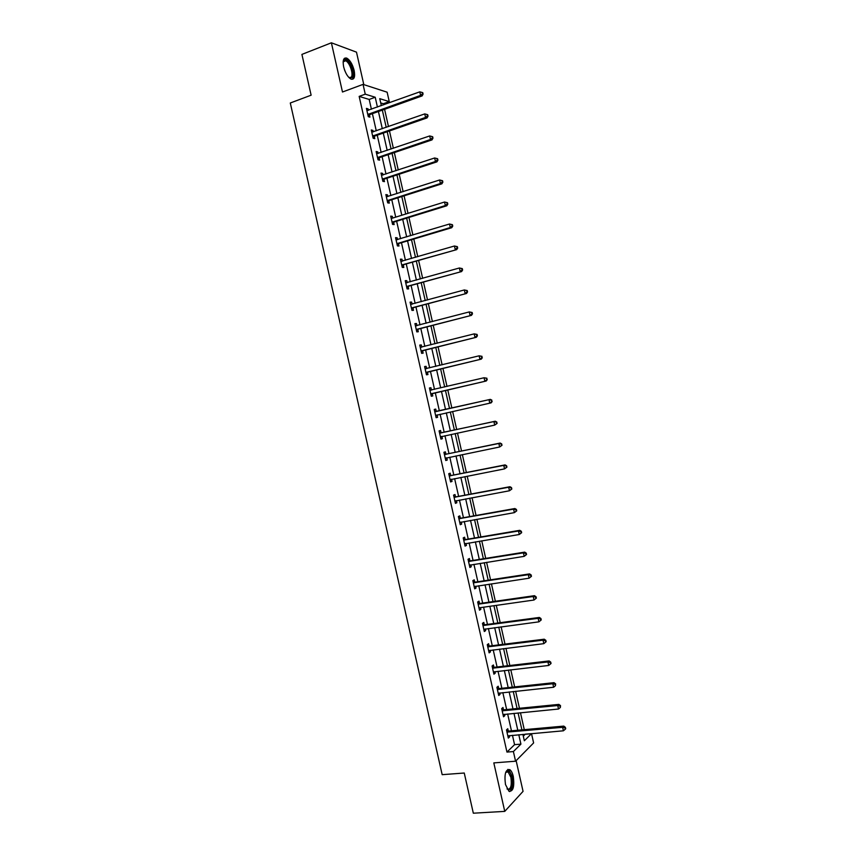 <?xml version="1.0" encoding="UTF-8"?>
<svg xmlns="http://www.w3.org/2000/svg" width="856" height="856" viewBox="0 0 856 856"><rect width="100%" height="100%" fill="white"/><g stroke="black" fill="none" stroke-linecap="round" stroke-linejoin="round"><path stroke-width="1.28" d="M513.268 776.392C512.455 772.957 511.289 770.7 509.78 769.63C505.586 769.18 504.152 774.134 505.479 784.503L508.945 791.254C513.172 791.65 514.616 786.707 513.268 776.392M354.149 70.417C352.447 64.072 349.954 59.963 346.669 58.09C343.513 57.438 342.507 60.348 343.641 66.832C345.353 73.199 347.836 77.297 351.088 79.148C354.277 79.801 355.294 76.89 354.149 70.417M523.305 736.139L525.295 734.159L531.523 733.645L533.62 742.933L515.569 761.209L513.386 751.557L520.919 744.132L518.8 734.737M363.811 84.637L356.492 52.152L331.39 42.8L301.911 54.41L311.124 95.187L290.291 102.998L442.178 774.669L464.252 773.022L473.325 813.2L504.751 811.381L523.059 791.351L516.136 760.631M371.397 109.226L369.193 99.446L359.167 96.396L365.255 94.171L363.051 84.38L387.137 92.202L389.255 101.607L379.754 98.665L381.327 105.663M383.584 104.849L383.338 103.737L389.255 101.607M524.279 729.665L520.459 712.716M519.464 708.287L515.633 691.263M514.649 686.897L510.797 669.799M509.834 665.508L505.96 648.324M505.008 644.097L501.124 626.838M500.193 622.687L496.287 605.353M495.367 601.265L491.44 583.846M490.542 579.822L486.604 562.328M485.705 558.38L481.757 540.81M480.879 536.926L476.899 519.282M476.043 515.473L472.052 497.732M471.207 493.998L467.205 476.182M466.37 472.512L462.347 454.622M461.534 451.026L457.489 433.05M456.697 429.519L452.631 411.479M451.85 408.012L447.784 389.94M446.993 386.42L442.937 368.412M442.124 364.827L438.079 346.873M437.255 343.213L433.232 325.323M432.387 321.589L428.375 303.762M427.519 299.964L423.517 282.202M422.65 278.318L418.659 260.62M417.771 256.672L413.801 239.038M412.892 235.015L408.943 217.435M408.012 213.337L404.075 195.831M403.133 191.658L399.206 174.217M398.254 169.97L394.338 152.593M393.364 148.27L389.469 130.957M388.474 126.57L384.59 109.311M383.338 103.737L380.717 102.934M359.167 96.396L506.955 752.082L514.563 744.667L512.455 735.293M511.449 730.821L507.651 713.958M506.656 709.549L502.836 692.611M501.862 688.278L498.031 671.265M497.069 666.995L493.216 649.897M492.264 645.692L488.401 628.529M487.471 624.388L483.587 607.139M482.666 603.073L478.761 585.75M477.862 581.748L473.946 564.35M473.058 560.423L469.12 542.939M468.243 539.077L464.294 521.518M463.438 517.72L459.458 500.086M458.623 496.362L454.632 478.643M453.808 474.994L449.796 457.19M448.993 453.605L444.96 435.736M444.168 432.216L440.123 414.261M439.353 410.816L435.297 392.84M434.506 389.341L430.472 371.418M429.669 367.855L425.646 349.997M424.822 346.348L420.82 328.554M419.975 324.841L415.984 307.111M415.128 303.324L411.148 285.658M410.281 281.795L406.311 264.194M405.423 260.256L401.475 242.719M400.576 238.706L396.638 221.233M395.718 217.156L391.791 199.737M390.86 195.585L386.944 178.23M385.992 174.014L382.097 156.723M381.134 152.422L377.25 135.195M376.265 130.829L372.403 113.666M368.401 110.296L368.08 108.873L366.422 108.391L368.294 116.694L369.942 117.144L369.439 114.918M373.27 131.877L372.927 130.38L371.279 129.962L373.152 138.255L374.789 138.651L374.286 136.414M378.127 153.449L377.774 151.876L376.137 151.512L378.01 159.804L379.636 160.147L379.133 157.911M382.985 174.999L382.611 173.361L380.995 173.062L382.857 181.344L384.483 181.633L383.98 179.396M387.843 196.548L387.458 194.847L385.853 194.601L387.715 202.883L389.32 203.107L388.817 200.871M392.69 218.087L392.294 216.311L390.7 216.129L392.562 224.4L394.156 224.572L393.653 222.346M397.548 239.616L397.13 237.775L395.547 237.647L397.409 245.918L398.992 246.025L398.489 243.799M402.395 261.144L401.967 259.229L400.394 259.154L402.256 267.425L403.818 267.468L403.326 265.242M407.242 282.651L406.793 280.661L405.241 280.65L407.103 288.921L408.654 288.911L408.151 286.685M412.089 304.148L411.629 302.093L410.088 302.136L411.95 310.396L413.48 310.332L412.977 308.117M416.925 325.644L416.455 323.515L414.925 323.622L416.786 331.882L418.306 331.754L417.803 329.528M421.773 347.129L421.28 344.925L419.761 345.086L421.623 353.346L423.132 353.164L422.629 350.939M426.598 368.551L426.095 366.336L424.597 366.55L426.459 374.8L427.957 374.564L427.454 372.339M431.424 389.94L430.921 387.725L429.434 388.003L431.296 396.242L432.772 395.954L432.269 393.728M436.239 411.329L435.736 409.104L434.26 409.435L436.121 417.685L437.587 417.332L437.095 415.117M441.054 432.697L440.551 430.482L439.096 430.868L440.947 439.107L442.402 438.7L441.91 436.485M445.869 454.065L445.366 451.85L443.922 452.289L445.773 460.528L447.217 460.057L446.725 457.842M450.684 475.422L450.181 473.208L448.747 473.7L450.598 481.939L452.032 481.414L451.54 479.242M455.488 496.758L454.996 494.543L453.573 495.11L455.424 503.339L456.837 502.75L456.366 500.664M460.303 518.094L459.8 515.879L458.388 516.5L460.25 524.728L461.651 524.086L461.191 522.064M465.108 539.419L464.605 537.215L463.214 537.878L465.065 546.107L466.456 545.411L466.017 543.453M469.912 560.733L469.409 558.529L468.029 559.257L469.88 567.475L471.26 566.726L470.832 564.842M474.706 582.048L474.213 579.833L472.844 580.625L474.695 588.832L476.054 588.029L475.647 586.221M479.51 603.341L479.007 601.137L477.659 601.971L479.51 610.189L480.858 609.322L480.462 607.578M484.303 624.634L483.811 622.419L482.463 623.318L484.314 631.525L485.652 630.605L485.277 628.935M489.097 645.905L488.605 643.701L487.278 644.654L489.118 652.861L490.445 651.887L490.081 650.282M493.891 667.177L493.398 664.973L492.082 665.989L493.923 674.186L495.239 673.148L494.896 671.618M498.684 688.438L498.181 686.234L496.887 687.304L498.727 695.5L500.032 694.409L499.701 692.943M503.467 709.688L502.975 707.484L501.68 708.608L503.531 716.804L504.815 715.648L504.505 714.268M508.261 730.928L507.758 728.723L506.485 729.911L508.325 738.097L509.598 736.888L509.309 735.572M515.569 761.209L493.816 762.899L504.751 811.381M506.955 752.082L513.386 751.557M331.39 42.8L342.486 92.009L363.051 84.38M522.909 734.373L524.343 740.74L531.523 733.645M382.332 110.114L386.216 127.351M387.201 131.738L391.096 149.04M392.069 153.352L395.975 170.719M396.938 174.956L400.854 192.386M401.796 196.559L405.733 214.043M406.654 218.141L410.613 235.7M411.511 239.712L415.481 257.335M416.369 261.283L420.35 278.96M421.227 282.844L425.218 300.584M426.085 304.383L430.087 322.198M430.932 325.922L434.955 343.791M435.779 347.45L439.813 365.384M440.626 368.968L444.681 386.966M445.462 390.475L449.528 408.526M450.31 411.993L454.375 430.022M455.167 433.553L459.212 451.497M460.025 455.103L464.048 472.972M464.872 476.642L468.874 494.436M469.719 498.171L473.71 515.89M474.566 519.688L478.536 537.333M479.414 541.206L483.362 558.765M484.25 562.702L488.188 580.186M489.097 584.199L493.013 601.597M493.933 605.684L497.828 622.997M498.77 627.148L502.654 644.397M503.596 648.613L507.469 665.786M508.432 670.066L512.273 687.154M513.258 691.509L517.088 708.522M518.083 712.952L521.903 729.879M377.421 107.064L375.217 97.252L365.255 94.171M517.794 730.254L513.985 713.348M512.99 708.928L509.16 691.948M508.186 687.593L504.345 670.537M503.371 666.257L499.519 649.115M498.567 644.91L494.693 627.694M493.752 623.543L489.857 606.251M488.947 602.175L485.031 584.808M484.132 580.796L480.195 563.355M479.307 559.417L475.358 541.88M474.492 538.017L470.522 520.405M469.666 516.607L465.685 498.92M464.84 495.196L460.849 477.423M460.014 473.764L456.002 455.927M455.189 452.332L451.155 434.409M450.363 430.889L446.308 412.881M445.527 409.425L441.471 391.406M440.68 387.896L436.635 369.931M435.822 366.357L431.788 348.445M430.975 344.797L426.951 326.96M426.117 323.236L422.104 305.453M421.259 301.665L417.268 283.946M416.39 280.083L412.421 262.428M411.533 258.48L407.563 240.9M406.664 236.887L402.716 219.361M401.796 215.273L397.858 197.811M396.927 193.649L393 176.25M392.048 172.013L388.143 154.679M387.18 150.378L383.285 133.097M382.3 128.721L378.427 111.515M369.193 99.446L375.217 97.252M514.563 744.667L520.919 744.132M366.646 109.386L368.08 108.873M371.493 130.882L372.927 130.38M376.33 152.368L377.774 151.876M381.166 173.843L382.611 173.361M386.013 195.307L387.458 194.847M390.839 216.761L392.294 216.311M395.675 238.214L397.13 237.775M400.512 259.646L401.967 259.229M405.337 281.078L406.793 280.661M410.163 302.5L411.629 302.093M414.989 323.9L416.455 323.515M419.815 345.3L421.28 344.925M424.63 366.689L426.095 366.336M429.445 388.068L430.921 387.725M434.26 409.446L435.736 409.104M436.121 417.653L437.587 417.332M440.926 439.01L442.402 438.7M445.741 460.368L447.217 460.057M450.545 481.703L452.032 481.414M455.36 503.028L456.837 502.75M460.164 524.354L461.651 524.086M464.958 545.657L466.456 545.411M469.762 566.961L471.26 566.726M474.556 588.254L476.054 588.029M479.36 609.536L480.858 609.322M484.154 630.808L485.652 630.605M488.947 652.069L490.445 651.887M493.73 673.319L495.239 673.148M498.524 694.558L500.032 694.409M503.307 715.798L504.815 715.648M508.09 737.027L509.598 736.888M368.38 114.041L370.027 114.511L422.136 95.904L420.596 95.38L367.791 114.447M422.457 93.893L423.078 94.107L422.768 92.694L422.147 92.48L422.457 93.893L420.596 95.38L419.793 91.849L366.924 110.627M370.027 114.511L368.155 116.084M422.136 95.904L423.078 94.107M422.147 92.48L419.793 91.849M343.138 61.932L343.941 60.22C347.568 55.886 355.893 73.948 352.041 77.682L348.895 77.532M348.906 77.543L351.153 77.265C353.903 74.697 349.655 62.06 345.599 60.776L343.138 61.921M352.64 78.966C356.032 75.777 350.778 60.113 345.749 58.518L344.412 58.326M505.693 772.39L507.084 770.946C509.042 770.496 510.604 772.519 511.76 777.002C512.84 787.338 511.257 791.308 507.02 788.9L507.415 789.211C510.807 789.532 511.963 785.562 510.893 777.302L508.09 771.887L505.693 772.39M509.641 791.575C512.68 789.478 513.547 784.449 512.252 776.499L508.785 769.769L507.833 769.405M373.237 135.612L374.875 136.018L427.08 117.893L425.55 117.433L372.649 136.018M427.422 115.945L428.032 116.127L427.711 114.715L427.101 114.533L427.422 115.945L425.55 117.433L424.758 113.902L371.782 132.198M374.875 136.018L373.002 137.581M427.08 117.893L428.032 116.127M427.101 114.533L424.758 113.902M378.095 157.172L379.722 157.515L432.023 139.881L430.504 139.475L377.507 157.568M432.376 137.976L432.976 138.148L432.665 136.735L432.055 136.564L432.376 137.976L430.504 139.475L429.712 135.944L376.64 153.748M379.722 157.515L377.838 159.056M432.023 139.881L432.976 138.148M432.055 136.564L429.712 135.944M382.953 178.722L384.569 179.011L436.956 161.848L435.458 161.506L382.354 179.107M437.32 160.008L435.458 161.506L434.655 157.975L437.609 158.734L437.009 158.595L437.32 160.008L437.919 160.147L437.609 158.734M381.498 175.298L434.655 157.975L437.009 158.595M384.569 179.011L382.675 180.53M436.956 161.848L437.919 160.147M387.8 200.261L389.405 200.497L441.899 183.805L440.401 183.526L387.212 200.646M442.274 182.028L440.401 183.526L439.61 179.995L442.552 180.734L441.953 180.616L442.274 182.028L442.862 182.146L442.552 180.734M386.356 196.837L439.61 179.995L441.953 180.616M389.405 200.497L387.511 201.995M441.899 183.805L442.862 182.146M392.658 221.79L394.242 221.971L446.832 205.761L445.355 205.536L392.059 222.175M447.217 204.038L445.355 205.536L444.553 202.016L447.495 202.712L446.896 202.626L447.217 204.038L447.806 204.124L447.495 202.712M391.641 218.387L444.553 202.016L446.896 202.626M394.242 221.971L392.348 223.448M446.832 205.761L447.806 204.124M397.505 243.318L399.078 243.425L451.765 227.696L450.299 227.536L396.906 243.682M452.161 226.038L450.299 227.536L449.507 224.015L452.428 224.689L451.84 224.625L452.161 226.038L452.749 226.102L452.428 224.689M396.05 239.873L449.507 224.015L451.84 224.625M399.078 243.425L397.184 244.891M396.028 239.776L396.713 239.873M451.765 227.696L452.749 226.102M402.352 264.825L456.687 249.631L401.753 265.189M457.104 248.026L455.242 249.535L454.45 246.004L457.361 246.656L456.783 246.614L457.104 248.026L457.682 248.069L457.361 246.656M400.897 261.38L454.45 246.004L456.783 246.614M403.914 264.879L402.01 266.323M400.865 261.219L401.71 261.337M456.687 249.631L457.682 248.069M407.199 286.332L461.619 271.555L406.6 286.685M462.037 270.004L460.175 271.512L459.383 267.992L462.304 268.613L461.726 268.591L462.037 270.004L462.615 270.014L462.304 268.613M405.744 282.876L459.383 267.992L461.726 268.591M408.751 286.321L406.846 287.755M405.69 282.64L406.718 282.801M461.619 271.555L462.615 270.014M412.046 307.818L466.541 293.458L411.447 308.171M466.98 291.971L465.118 293.48L464.327 289.959L467.226 290.559L466.659 290.559L466.98 291.971L467.547 291.96L467.226 290.559M410.58 304.372L464.327 289.959L466.659 290.559M413.576 307.764L411.672 309.166M410.516 304.062L411.715 304.255M466.541 293.458L467.547 291.96M416.883 329.303L471.463 315.361L416.284 329.646M471.913 313.927L470.051 315.447L469.259 311.926L472.159 312.494L471.603 312.515L471.913 313.927L472.48 313.895L472.159 312.494M415.428 325.847L469.259 311.926L471.603 312.515M418.402 329.185L416.487 330.577M415.342 325.462L416.712 325.697M471.463 315.361L472.48 313.895M421.719 350.778L476.385 337.253L421.12 351.12M476.846 335.873L474.984 337.392L474.192 333.872L477.092 334.418L476.535 334.471L476.846 335.873L477.402 335.82L477.092 334.418M420.264 347.311L474.192 333.872L476.535 334.471M423.228 350.596L421.312 351.966M420.168 346.862L421.708 347.14M476.385 337.253L477.402 335.82M426.555 372.242L481.297 359.135L425.956 372.574M481.778 357.808L479.916 359.338L479.125 355.818L482.014 356.331L481.457 356.406L481.778 357.808L482.014 356.331M425.1 368.776L479.125 355.818L481.457 356.406M428.054 372.007L426.127 373.355M424.983 368.251L426.705 368.572M481.297 359.135L482.324 357.733M431.392 393.696L486.219 381.006L430.793 394.017M486.7 379.743L484.849 381.262L484.057 377.753L486.936 378.234L486.7 379.743L486.936 378.234M429.937 390.218L484.057 377.753L486.39 378.331M432.879 393.407L430.953 394.734M429.798 389.63L431.713 389.994M486.219 381.006L487.257 379.636M492.168 401.528L491.312 400.255L492.168 401.528L491.13 402.866L435.618 415.46M491.633 401.657L489.771 403.187L488.99 399.677L490.338 399.367L436.924 411.362L434.613 410.998M434.762 411.661L488.99 399.677L491.312 400.255M437.502 414.85L435.768 416.102M491.858 400.127L490.338 399.367M497.09 423.42L496.78 422.019L496.234 422.158L497.09 423.42L494.704 425.1L440.455 436.892M496.555 423.57L494.704 425.1L493.912 421.58L495.25 421.216L441.739 432.74L439.428 432.366M439.599 433.093L493.912 421.58L496.234 422.158M440.615 436.763L442.07 436.367L440.583 437.459M496.78 422.019L495.25 421.216M502.001 445.291L501.691 443.89L501.156 444.061L502.001 445.291L499.626 446.993L445.281 458.302M501.477 445.462L499.626 446.993L498.834 443.483L500.161 443.055L446.554 454.108L444.243 453.712M444.425 454.515L498.834 443.483L501.156 444.061M446.768 457.81L445.388 458.805M501.691 443.89L500.161 443.055M506.923 467.151L506.602 465.75L506.399 467.355L506.923 467.151L504.537 468.885L450.106 479.713M506.399 467.355L504.537 468.885L503.756 465.375L505.072 464.894L451.369 475.465L449.047 475.059M449.25 475.925L503.756 465.375L506.078 465.953M451.433 479.264L450.203 480.141M506.602 465.75L505.072 464.894M511.835 489.011L511.514 487.61L511.31 489.236L511.835 489.011L509.459 490.766L454.921 501.113M511.31 489.236L509.459 490.766L508.667 487.257L509.973 486.711L456.184 496.822L453.862 496.384M454.065 497.325L508.667 487.257L511 487.834M456.098 500.707L455.007 501.477M511.514 487.61L509.973 486.711M516.735 510.85L516.425 509.448L515.911 509.695L516.232 511.096L516.735 510.85L514.37 512.637L459.747 522.502M516.232 511.096L514.37 512.637L513.589 509.138L514.873 508.528L460.988 518.158L458.666 517.709M458.891 518.715L513.589 509.138L515.911 509.695M460.763 522.139L459.811 522.791M516.425 509.448L514.873 508.528M521.646 532.689L521.336 531.287L520.822 531.555L521.144 532.956L521.646 532.689L519.292 534.497L464.562 543.892M521.144 532.956L519.292 534.497L518.501 530.998L519.774 530.324L465.792 539.494L463.471 539.023M463.706 540.104L518.501 530.998L520.822 531.555M465.429 543.56L464.615 544.106M521.336 531.287L519.774 530.324M526.547 554.517L526.237 553.115L525.734 553.404L526.055 554.806L526.547 554.517L524.204 556.347L469.377 565.26M526.055 554.806L524.204 556.347L523.412 552.848L524.675 552.12L470.597 560.808L468.264 560.327M468.532 561.472L523.412 552.848L525.734 553.404M470.083 564.96L469.409 565.409M526.237 553.115L524.675 552.12M531.458 576.323L531.137 574.932L530.645 575.243L530.955 576.644L531.458 576.323L529.104 578.196L474.192 586.617M530.955 576.644L529.104 578.196L528.323 574.686L529.575 573.905L475.401 582.123L473.068 581.62M473.336 582.84L528.323 574.686L530.645 575.243M531.137 574.932L529.575 573.905M536.359 598.13L536.038 596.739L535.546 597.071L535.867 598.472L536.359 598.13L534.016 600.024L479.264 607.813M535.867 598.472L534.016 600.024L533.235 596.525L534.465 595.68L480.205 603.427L477.862 602.902M478.151 604.197L533.235 596.525L535.546 597.071M536.038 596.739L534.465 595.68M541.249 619.926L540.939 618.524L540.457 618.888L540.767 620.29L541.249 619.926L538.916 621.841L483.811 629.321M540.767 620.29L538.916 621.841L538.135 618.342L539.355 617.443L484.999 624.72L482.656 624.174M482.966 625.533L538.135 618.342L540.457 618.888M540.939 618.524L539.355 617.443M546.149 641.711L545.839 640.309L545.358 640.705L545.668 642.096L546.149 641.711L543.827 643.659L488.626 650.646M545.668 642.096L543.827 643.659L543.036 640.16L544.245 639.197L489.793 646.002L487.449 645.445M487.77 646.869L543.036 640.16L545.358 640.705M545.839 640.309L544.245 639.197M492.575 668.194L547.936 661.966L548.728 665.454L493.43 671.971M492.243 666.696L494.586 667.273L549.135 660.939L547.936 661.966L550.258 662.501L550.568 663.903L551.039 663.486L550.729 662.095L550.258 662.501M550.729 662.095L549.135 660.939M548.728 665.454L550.568 663.903M497.379 689.508L552.837 683.751L553.618 687.25L498.235 693.285M497.026 687.946L499.38 688.545L554.014 682.671L552.837 683.751L555.148 684.286L555.469 685.688L555.619 683.858L555.148 684.286M555.619 683.858L554.014 682.671M553.618 687.25L555.469 685.688M502.183 710.822L557.738 705.537L558.519 709.025L503.028 714.589M501.809 709.185L504.173 709.795L558.893 704.392L557.738 705.537L560.049 706.072L560.359 707.463L560.509 705.612L560.049 706.072M560.509 705.612L558.893 704.392M558.519 709.025L560.359 707.463M506.987 732.115L562.627 727.311L563.409 730.799L507.833 735.882M506.602 730.414L508.956 731.045L563.783 726.102L562.627 727.311L564.939 727.835L565.249 729.237L565.709 728.756L565.399 727.354L564.939 727.835M565.399 727.354L563.783 726.102M563.409 730.799L565.249 729.237M367.941 114.308L369.599 114.768M344.347 69.379L345 71.134M372.809 135.869L374.447 136.275M377.667 157.429L379.294 157.772M382.514 178.968L384.13 179.257M387.372 200.507L388.977 200.743M392.219 222.036L393.814 222.207L392.241 222.025M397.066 243.553L398.65 243.66M401.913 265.06L403.486 265.114M406.76 286.557L408.312 286.557M411.608 308.042L413.138 307.989M415.62 325.879L416.177 325.847M416.444 329.517L417.974 329.4M420.467 347.354L421.195 347.269M421.28 350.992L422.789 350.81M425.304 368.808L426.395 368.647M426.117 372.446L427.615 372.221M430.129 390.261L431.617 389.983M430.953 393.899L432.44 393.61M434.966 411.704L436.442 411.372M435.447 411.704L436.924 411.362M435.79 415.342L437.255 414.989M439.791 433.136L441.257 432.74M440.284 433.136L441.739 432.74M444.628 454.557L446.072 454.108M445.109 454.557L446.554 454.108M445.441 458.185L446.351 457.896M449.454 475.968L450.877 475.465M449.935 475.979L451.369 475.465M450.267 479.595L450.887 479.371M454.269 497.379L455.692 496.812M454.761 497.39L456.184 496.822M459.094 518.768L460.496 518.148M459.586 518.779L460.988 518.158M463.909 540.147L465.3 539.473M464.401 540.168L465.792 539.494M468.724 561.525L470.105 560.787M469.216 561.547L470.597 560.808M473.539 582.893L474.909 582.101M474.031 582.915L475.401 582.123M478.354 604.25L479.713 603.394M478.846 604.283L480.205 603.427M483.169 625.597L484.507 624.687M483.661 625.629L484.999 624.72M487.974 646.933L489.3 645.97M488.466 646.965L489.793 646.002M492.778 668.258L494.094 667.231M493.281 668.301L494.586 667.273M497.582 689.572L498.888 688.492M498.085 689.626L499.38 688.545M502.386 710.887L503.67 709.752M502.889 710.929L504.173 709.795M507.191 732.18L508.464 730.992M507.683 732.233L508.956 731.045M346.669 58.09L345.653 58.476M368.176 114.137L369.824 114.597M343.256 61.675L345.599 60.776M343.652 61.097L343.941 60.22M506.559 771.695L507.084 770.946M505.896 772.048L508.09 771.887M372.991 135.73L374.628 136.136M377.796 157.322L379.433 157.665M382.611 178.893L384.226 179.182M387.426 200.465L389.031 200.689"/></g></svg>
